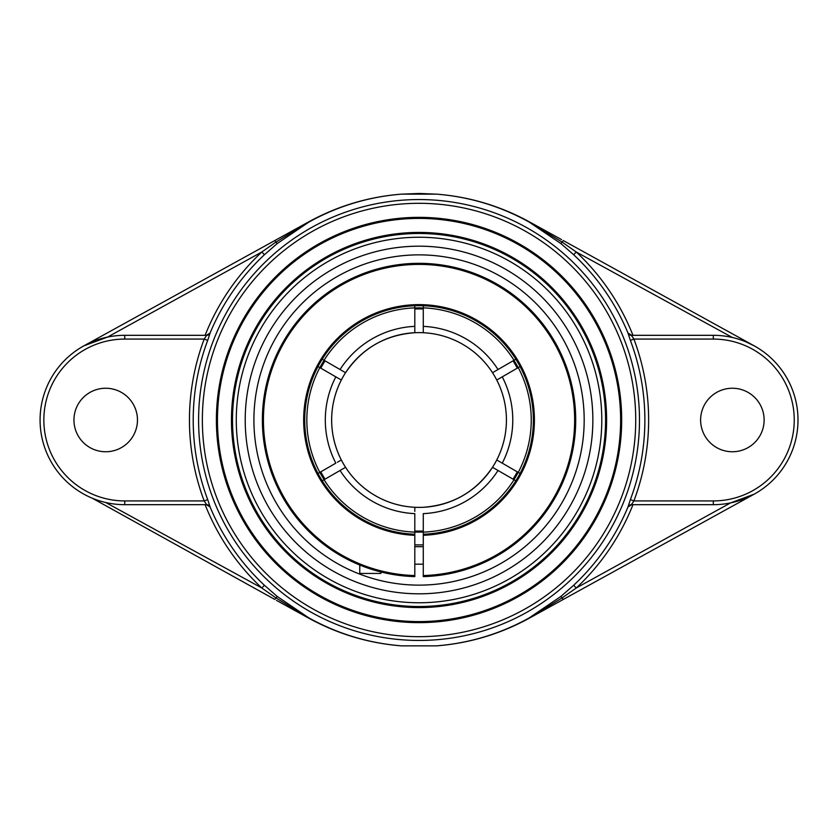 <?xml version="1.0" encoding="UTF-8"?>
<svg xmlns="http://www.w3.org/2000/svg" width="840" height="840" viewBox="0 0 840 840"><rect width="100%" height="100%" fill="white"/><g stroke="black" fill="none" stroke-linecap="round" stroke-linejoin="round"><path stroke-width="1.26" d="M620.634 420A201.59 201.59 0 0 1 419.044 621.59A201.59 201.59 0 0 1 217.455 420A201.59 201.59 0 0 1 419.044 218.411A201.59 201.59 0 0 1 620.634 420M216.395 420A202.65 202.65 0 0 0 520.359 595.497A202.65 202.65 0 0 0 520.359 244.503A202.65 202.65 0 0 0 216.395 420M419.044 233.478A186.522 186.522 0 0 1 605.567 420A186.522 186.522 0 0 1 419.044 606.522A186.522 186.522 0 0 1 232.512 420A186.522 186.522 0 0 1 419.044 233.478M419.044 607.582A187.583 187.583 0 0 0 581.49 326.214A187.583 187.583 0 0 0 256.589 326.214A187.583 187.583 0 0 0 419.044 607.582M210.168 332.997A3.759 3.759 90 0 1 206.692 335.318L204.183 339.077L207.701 340.41L210.105 332.997A226.328 226.328 0 0 1 264.401 254.741L277.179 243.579L308.763 222.159C337.701 206.126 368.624 196.781 401.531 194.145L419.044 193.473L436.548 194.145C469.455 196.781 500.378 206.126 529.316 222.159L560.9 243.579L573.678 254.741A226.328 226.328 0 0 1 627.974 332.997L630.378 340.41L633.896 339.077L631.386 335.318A3.759 3.759 -90 0 1 627.911 332.997M630.378 340.41A225.834 225.834 0 0 1 630.378 499.59L627.974 507.003A226.328 226.328 0 0 1 573.678 585.26L560.9 596.421L529.316 617.841C500.378 633.875 469.455 643.209 436.548 645.855L401.531 645.855C368.624 643.22 337.701 633.875 308.763 617.841L277.179 596.421L264.401 585.26A226.328 226.328 0 0 1 210.105 507.003L207.701 499.59A225.834 225.834 0 0 1 207.701 340.41M627.974 332.997L631.67 335.318L632.972 335.318A230.087 230.087 0 0 0 576.25 252L562.37 242.256L529.389 222.033C500.399 206.062 469.445 196.77 436.548 194.145L401.531 194.145C368.634 196.77 337.68 206.062 308.69 222.033L275.709 242.256L261.828 252A230.087 230.087 0 0 0 205.107 335.318M732.344 337.481L576.25 252L573.678 254.741M627.911 507.003A3.759 3.759 90 0 1 631.386 504.683L633.896 500.923A229.593 229.593 0 0 0 633.896 339.077L713.318 339.077L713.318 335.318L631.386 335.318M630.378 499.59L633.896 500.923L713.318 500.923L713.318 504.683A84.683 84.683 0 0 0 798 420A84.683 84.683 0 0 0 713.318 335.318M627.974 507.003L631.67 504.683M573.678 585.26L576.25 588A230.087 230.087 0 0 0 632.972 504.683M210.105 507.003L206.419 504.683L205.107 504.683A230.087 230.087 0 0 0 261.828 588L275.709 597.744L308.69 617.967C337.68 633.938 368.634 643.23 401.531 645.855L436.548 645.855C469.445 643.23 500.399 633.938 529.389 617.967L562.37 597.744L576.25 588L730.527 502.919L754.215 494.151L563.304 599.434L560.9 596.421M700.613 420A31.752 31.752 0 0 1 732.375 388.248A31.752 31.752 0 0 1 764.127 420A31.752 31.752 0 0 1 732.375 451.752A31.752 31.752 0 0 1 700.613 420M631.386 504.683L713.318 504.683M436.548 645.855C469.361 643.293 500.336 634.032 529.452 618.103L563.304 599.434M105.735 502.519L261.828 588L264.401 585.26M210.105 332.997L206.419 335.318M206.692 335.318L124.761 335.318A84.683 84.683 0 0 0 40.079 420A84.683 84.683 0 0 0 124.761 504.683L206.692 504.683L204.183 500.923L124.761 500.923A80.923 80.923 0 0 1 43.848 420A80.923 80.923 0 0 1 124.761 339.077L204.183 339.077A229.593 229.593 0 0 0 204.183 500.923L207.701 499.59M206.692 504.683A3.759 3.759 -90 0 1 210.168 507.003M264.401 254.741L261.828 252L107.552 337.082L83.874 345.849L274.785 240.566L277.179 243.579M73.952 420A31.752 31.752 0 0 1 105.714 388.248A31.752 31.752 0 0 1 137.466 420A31.752 31.752 0 0 1 105.714 451.752A31.752 31.752 0 0 1 73.952 420M401.531 194.145L401.531 194.145C368.718 196.707 337.754 205.968 308.627 221.897L274.785 240.566M745.899 341.838L754.215 345.849L563.304 240.566L560.9 243.579M561.582 239.61L529.452 221.897C500.336 205.968 469.361 196.707 436.548 194.145M92.18 498.162L274.785 599.434L277.179 596.421M592.861 420A173.817 173.817 0 0 0 419.044 246.183A173.817 173.817 0 0 0 245.217 420A173.817 173.817 0 0 0 419.044 593.817A173.817 173.817 0 0 0 592.861 420M276.496 600.39L308.627 618.103C337.754 634.032 368.718 643.293 401.531 645.855L401.531 645.855M325.028 360.832A111.08 111.08 0 0 0 320.796 368.172L321.72 368.707M337.449 462.221L341.334 459.974A87.381 87.381 0 0 1 341.334 380.026L317.982 366.544M423.276 544.835A124.908 124.908 0 0 1 414.803 544.835M414.803 511.413L414.803 507.276A87.381 87.381 0 0 1 345.566 467.303L322.214 480.784M515.865 480.784L498.015 470.484A93.734 93.734 0 0 1 423.276 513.639L423.276 576.607A156.66 156.66 0 0 0 575.683 417.175A156.66 156.66 0 0 0 417.627 263.34A156.66 156.66 0 0 0 262.374 420A156.66 156.66 0 0 0 414.803 576.607L414.803 575.547A155.61 155.61 0 0 1 284.991 340.977A155.61 155.61 0 0 1 553.087 340.977A155.61 155.61 0 0 1 423.276 575.547M514.028 360.266L515.865 359.216A114.324 114.324 0 0 0 423.276 305.76L423.276 332.724A87.381 87.381 0 0 1 492.513 372.697L514.028 360.266A112.203 112.203 0 0 0 423.276 307.87M516.39 368.687L500.63 377.78M517.283 368.172A111.08 111.08 0 0 0 513.051 360.832M414.803 309.005A111.08 111.08 0 0 1 423.276 309.005M320.796 471.828A111.08 111.08 0 0 0 325.028 479.168M414.803 530.995A111.08 111.08 0 0 0 423.276 530.995M516.359 471.293L517.283 471.828A111.08 111.08 0 0 1 513.051 479.168M520.096 366.544L496.745 380.026A87.381 87.381 0 0 1 496.745 459.974L520.096 473.456M344.221 371.921L342.647 371.007M341.67 370.44L340.084 369.526M322.214 359.216L345.566 372.697A87.381 87.381 0 0 1 423.276 332.724M317.982 473.456L335.832 463.155A93.734 93.734 0 0 1 335.832 376.845M423.276 328.587L423.276 326.361A93.734 93.734 0 0 1 498.015 369.516M423.276 535.301A115.385 115.385 0 0 0 518.249 361.095A115.385 115.385 0 0 0 319.83 361.095A115.385 115.385 0 0 0 414.803 535.301L414.803 513.639A93.734 93.734 0 0 1 340.064 470.484M493.857 468.08L495.432 468.993M496.409 469.56L497.994 470.474M498.015 470.484L492.513 467.303A87.381 87.381 0 0 1 341.334 459.974M341.334 380.026A87.381 87.381 0 0 1 414.803 332.724L414.803 326.361L414.803 332.724C385.182 334.919 362.05 348.317 345.419 372.939M492.513 372.697A87.381 87.381 0 0 1 496.745 380.026M506.425 420A87.381 87.381 0 0 0 419.044 332.619A87.381 87.381 0 0 1 488.975 472.395A87.381 87.381 0 0 0 506.425 420A87.381 87.381 0 0 1 492.513 467.303M514.028 479.735A112.203 112.203 0 0 1 423.276 532.13M518.259 367.605A112.203 112.203 0 0 1 518.259 472.395M319.82 472.395A112.203 112.203 0 0 1 319.82 367.605M340.064 369.516A93.734 93.734 0 0 1 414.803 326.361L414.803 305.76M324.051 360.266A112.203 112.203 0 0 1 414.803 307.87M414.803 532.13A112.203 112.203 0 0 1 324.051 479.735M419.044 332.619A87.381 87.381 0 0 0 408.429 333.26A87.381 87.381 0 0 1 419.044 332.619M400.229 334.667A87.381 87.381 0 0 0 354.522 361.064A87.381 87.381 0 0 1 400.229 334.667M349.104 367.605A87.381 87.381 0 0 0 429.649 506.741A87.381 87.381 0 0 1 349.104 367.605M437.85 505.334A87.381 87.381 0 0 0 483.556 478.937A87.381 87.381 0 0 1 437.85 505.334M419.044 593.817A173.817 173.817 0 0 0 569.573 333.092A173.817 173.817 0 0 0 268.506 333.092A173.817 173.817 0 0 0 419.044 593.817M482.947 563.042L481.31 563.755M505.669 550.536L509.397 547.985M414.803 534.24A114.324 114.324 0 0 1 304.721 420A114.324 114.324 0 0 1 417.627 305.687A114.324 114.324 0 0 1 533.327 417.175A114.324 114.324 0 0 1 423.276 534.24M414.803 575.547L414.803 535.301M336.494 553.15L351.488 561.351L362.25 566.013L380.93 571.956L380.93 573.437L359.762 573.437L359.762 565.016M358.554 564.522L351.488 561.351M419.044 585.134A165.134 165.134 0 0 0 584.178 420A165.134 165.134 0 0 0 419.044 254.867A165.134 165.134 0 0 0 253.911 420A165.134 165.134 0 0 0 419.044 585.134M635.723 420A216.689 216.689 0 0 1 419.044 636.688A216.689 216.689 0 0 1 202.356 420A216.689 216.689 0 0 1 419.044 203.311A216.689 216.689 0 0 1 635.723 420M639.481 420A220.447 220.447 0 0 0 419.044 199.553A220.447 220.447 0 0 0 198.597 420A220.447 220.447 0 0 0 419.044 640.448A220.447 220.447 0 0 0 639.481 420M713.318 339.077A80.923 80.923 0 0 1 794.241 420A80.923 80.923 0 0 1 713.318 500.923M124.761 504.683L124.761 500.923M124.761 335.318L124.761 339.077M419.044 602.763A182.763 182.763 0 0 1 260.767 328.619A182.763 182.763 0 0 1 577.311 328.619A182.763 182.763 0 0 1 419.044 602.763M518.196 367.647A112.13 112.13 0 0 0 513.954 360.308M423.276 307.955A112.13 112.13 0 0 0 414.803 307.955M324.125 360.308A112.13 112.13 0 0 0 319.882 367.647M319.882 472.353A112.13 112.13 0 0 0 324.125 479.693M414.803 532.045A112.13 112.13 0 0 0 423.276 532.045M513.954 479.693A112.13 112.13 0 0 0 518.196 472.353M502.247 463.155A93.734 93.734 0 0 0 502.247 376.845M423.276 507.276C452.897 505.082 476.028 491.683 492.66 467.061M414.803 564.197L423.276 564.197M414.803 546.683L423.276 546.683"/></g></svg>
